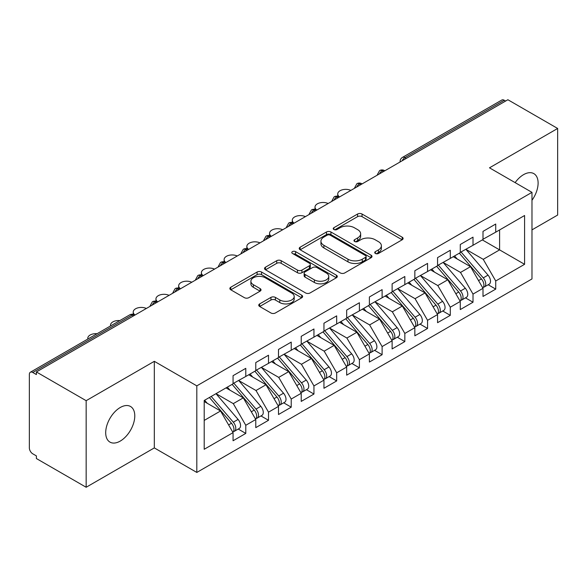 <?xml version="1.0" encoding="UTF-8"?>
<svg xmlns="http://www.w3.org/2000/svg" width="587" height="587" viewBox="0 0 587 587"><rect width="100%" height="100%" fill="white"/><g stroke="black" fill="none" stroke-linecap="round" stroke-linejoin="round"><path stroke-width="0.88" d="M375.364 253.459A2.209 1.277 0 0 0 378.49 253.459L402.183 239.775A3.155 1.82 0 0 0 403.108 238.491A3.155 1.82 0 0 0 402.183 237.199L362.04 214.028A3.155 1.82 0 0 0 357.578 214.028L333.878 227.705A2.209 1.277 0 0 0 333.233 228.607A2.209 1.277 0 0 0 333.878 229.51A2.209 1.277 0 0 0 337.004 229.51L340.071 227.741A10.096 5.826 0 0 1 354.343 227.741L357.688 229.671A10.096 5.826 0 0 1 360.645 233.787A10.096 5.826 0 0 1 357.688 237.911L354.621 239.679A2.209 1.277 0 0 0 353.976 240.582A2.209 1.277 0 0 0 354.621 241.484A2.209 1.277 0 0 0 357.747 241.484L360.814 239.716A10.096 5.826 0 0 1 375.086 239.716L378.432 241.646A10.096 5.826 0 0 1 381.389 245.762A10.096 5.826 0 0 1 378.432 249.886L375.364 251.654A2.209 1.277 0 0 0 374.719 252.557A2.209 1.277 0 0 0 375.364 253.459L375.364 251.654M120.24 441.086A20.567 11.872 120 0 0 133.675 422.963A20.567 11.872 120 0 0 130.527 406.483A20.567 11.872 120 0 0 120.24 407.503A20.567 11.872 120 0 0 106.805 425.626A20.567 11.872 120 0 0 109.96 442.106A20.567 11.872 120 0 0 120.24 441.086M531.976 200.284A20.567 11.872 120 0 0 533.847 173.627A20.567 11.872 120 0 0 523.567 174.647A20.567 11.872 120 0 0 515.129 182.63M259.667 303.905A3.155 1.82 0 0 0 258.742 305.196A3.155 1.82 0 0 0 259.667 306.48L270.93 312.981A3.155 1.82 0 0 0 275.391 312.981L301.711 297.785A3.155 1.82 0 0 0 302.628 296.501A3.155 1.82 0 0 0 301.711 295.21L261.56 272.038A3.155 1.82 0 0 0 257.099 272.038L230.779 287.226A3.155 1.82 0 0 0 229.855 288.518A3.155 1.82 0 0 0 230.779 289.802L244.39 297.66A3.155 1.82 0 0 0 248.844 297.66L260.107 291.159A3.155 1.82 0 0 0 261.032 289.868A3.155 1.82 0 0 0 260.107 288.584L253.364 284.688A8.438 4.872 0 0 1 250.891 281.239A8.438 4.872 0 0 1 256.101 276.741A8.438 4.872 0 0 1 265.295 277.798L291.724 293.06A8.438 4.872 0 0 1 294.197 296.501A8.438 4.872 0 0 1 288.987 300.999A8.438 4.872 0 0 1 279.794 299.942L275.391 297.404A3.155 1.82 0 0 0 270.93 297.404L259.667 303.905L259.667 306.48M531.976 229.877L557.65 215.047L557.65 128.465L507.887 99.739L36.394 371.953L36.394 374.572L32.762 372.474A4.821 2.781 -120 0 0 30.348 372.239A4.821 2.781 -120 0 0 29.35 374.44L29.35 447.91A4.821 2.781 -120 0 0 32.762 453.81L36.394 455.908L36.394 458.535L86.157 487.261L154.322 447.91L196.814 472.44L196.814 385.857L154.322 361.321L86.157 400.679L36.394 371.953M557.65 128.465L489.485 167.823L531.976 192.353L196.814 385.857M340.291 272.933A3.155 1.82 0 0 0 344.752 272.933L371.072 257.744A3.155 1.82 0 0 0 371.997 256.453A3.155 1.82 0 0 0 371.072 255.169L330.929 231.99A3.155 1.82 0 0 0 326.467 231.99L300.148 247.186A3.155 1.82 0 0 0 299.223 248.47A3.155 1.82 0 0 0 300.148 249.761L340.291 272.933M293.331 253.936A2.209 1.277 0 0 1 295.577 254.252L295.577 251.625L336.388 275.193A3.155 1.82 0 0 1 337.312 276.477A3.155 1.82 0 0 1 336.388 277.768L310.068 292.957A3.155 1.82 0 0 1 305.607 292.957L265.463 269.778L265.463 267.202A3.155 1.82 0 0 0 264.539 268.494A3.155 1.82 0 0 0 265.463 269.778M265.463 267.202L276.726 260.701A3.155 1.82 0 0 1 281.188 260.701L297.47 270.101A3.155 1.82 0 0 0 301.931 270.101L309.4 265.786A3.155 1.82 0 0 0 310.325 264.502A3.155 1.82 0 0 0 309.4 263.211L292.451 253.43A2.209 1.277 0 0 1 291.805 252.527A2.209 1.277 0 0 1 293.17 251.346A2.209 1.277 0 0 1 295.577 251.625M196.814 472.44L531.976 278.942L531.976 192.353M482.323 239.907L524.587 264.311L524.587 215.51L495.729 232.166L495.729 224.036L483.006 231.381L483.006 239.518L473.012 245.285L473.012 237.155L460.281 244.5L460.281 252.637L450.288 258.405L450.288 250.275L437.564 257.62L437.564 265.757L427.563 271.524L427.563 263.394L414.84 270.739L414.84 278.869L404.839 284.644L404.839 276.514L392.116 283.859L392.116 291.988L382.115 297.763L382.115 289.633L369.392 296.978L369.392 305.108L359.398 310.883L359.398 302.745L346.668 310.097L346.668 318.227L336.674 324.002L336.674 315.865L323.951 323.217L323.951 331.347L313.95 337.121L313.95 328.984L301.226 336.329L301.226 344.466L291.225 350.241L291.225 342.104L278.502 349.448L278.502 357.586L268.508 363.36L268.508 355.223L255.778 362.568L255.778 370.705L245.784 376.472L245.784 368.343L233.061 375.687L233.061 383.825L204.203 400.481L204.203 449.282L233.061 432.626L220.558 410.981L204.203 401.53M524.587 264.311L495.729 280.975L483.233 259.329L465.961 249.358M488.179 284.746L495.729 289.105L495.729 280.975M495.729 289.105L483.006 296.45L483.006 288.32L473.012 294.094L460.509 272.441L443.244 262.477M465.454 297.866L473.012 302.224L473.012 294.094M473.012 302.224L460.281 309.569L460.281 301.439L450.288 307.206L437.792 285.561L420.519 275.597M442.73 310.985L450.288 315.344L450.288 307.206M450.288 315.344L437.564 322.689L437.564 314.559L427.563 320.326L415.068 298.68L397.795 288.709M420.013 324.105L427.563 328.463L427.563 320.326M427.563 328.463L414.84 335.808L414.84 327.678L404.839 333.445L392.343 311.8L375.071 301.828M397.289 337.217L404.839 341.583L404.839 333.445M404.839 341.583L392.116 348.927L392.116 340.79L382.115 346.565L369.619 324.919L352.354 314.948M374.565 350.336L382.115 354.702L382.115 346.565M382.115 354.702L369.392 362.047L369.392 353.91L359.398 359.684L346.895 338.039L329.63 328.067M351.84 363.456L359.398 367.822L359.398 359.684M359.398 367.822L346.668 375.166L346.668 367.029L336.674 372.804L324.178 351.158L306.906 341.186L328.962 366.948L324.193 369.707A6.428 3.713 60 0 1 326.673 375.812A6.428 3.713 60 0 1 325.345 378.754A6.428 3.713 60 0 1 324.303 379.055M329.124 376.575L336.674 380.934L336.674 372.804M336.674 380.934L323.951 388.286L323.951 380.149L313.95 385.923L301.454 364.278L284.181 354.306M306.399 389.695L313.95 394.053L313.95 385.923M313.95 394.053L301.226 401.405L301.226 393.268L291.225 399.043L278.73 377.397L261.464 367.425M283.675 402.814L291.225 407.173L291.225 399.043M291.225 407.173L278.502 414.517L278.502 406.387L268.508 412.162L256.005 390.516L238.74 380.545L260.797 406.307L256.027 409.066A6.428 3.713 60 0 1 258.507 415.17A6.428 3.713 60 0 1 257.179 418.113A6.428 3.713 60 0 1 256.137 418.414M260.951 415.934L268.508 420.292L268.508 412.162M268.508 420.292L255.778 427.637L255.778 419.507L245.784 425.282L233.288 403.629L216.016 393.664M238.227 429.053L245.784 433.411L245.784 425.282M245.784 433.411L233.061 440.756L233.061 432.626M233.061 383.56L245.784 376.472M204.203 420.424L220.558 410.981M255.778 370.441L268.508 363.36M233.288 403.629L243.282 397.861L226.017 387.89M255.778 419.507L243.282 397.861M278.502 357.322L291.225 350.241M256.005 390.516L266.006 384.742L248.734 374.77M278.502 406.387L266.006 384.742M301.226 344.202L313.95 337.121M278.73 377.397L288.731 371.622L271.458 361.651M301.226 393.268L288.731 371.622M323.951 331.083L336.674 324.002M301.454 364.278L311.448 358.503L294.182 348.531M323.951 380.149L311.448 358.503M346.668 317.963L359.398 310.883M324.178 351.158L334.172 345.383L316.907 335.412M346.668 367.029L334.172 345.383M369.392 304.851L382.115 297.763M346.895 338.039L356.896 332.264L339.624 322.292M369.392 353.91L356.896 332.264M392.116 291.732L404.839 284.644M369.619 324.919L379.62 319.145L362.348 309.18M392.116 340.79L379.62 319.145M414.84 278.612L427.563 271.524M392.343 311.8L402.344 306.025L385.072 296.061M414.84 327.678L402.344 306.025M437.564 265.493L450.288 258.405M415.068 298.68L425.061 292.913L407.796 282.941M437.564 314.559L425.061 292.913M460.281 252.373L473.012 245.285M437.792 285.561L447.786 279.794L430.513 269.822M460.281 301.439L447.786 279.794M505.612 101.045L504.255 100.26L404.898 157.624L406.263 158.409M402.168 160.772A4.821 2.781 120 0 1 404.898 157.624A4.821 2.781 60 0 0 402.484 157.382L501.841 100.025A4.821 2.781 60 0 1 504.255 100.26M483.006 239.254L495.729 232.166M483.233 259.329L499.596 249.879L499.596 229.943L524.587 215.51M460.509 272.441L470.51 266.674L453.237 256.702M483.006 288.32L470.51 266.674M86.157 400.679L86.157 487.261M154.322 447.91L154.322 361.321M383.421 171.595L382.064 170.81A4.821 2.781 -120 0 0 379.65 170.568A4.821 2.781 -120 0 0 379.598 170.604L377.353 174.677A4.821 2.781 0 0 0 377.404 175.073M360.704 184.714L359.339 183.922A4.821 2.781 -120 0 0 356.925 183.687A4.821 2.781 -120 0 0 356.874 183.724L354.629 187.796A4.821 2.781 0 0 0 354.68 188.192M337.98 197.834L336.615 197.041A4.821 2.781 -120 0 0 334.208 196.806A4.821 2.781 -120 0 0 334.15 196.836L331.904 200.915A4.821 2.781 0 0 0 331.956 201.312M315.256 210.953L313.891 210.161A4.821 2.781 -120 0 0 311.484 209.926A4.821 2.781 -120 0 0 311.426 209.955L309.188 214.035A4.821 2.781 0 0 0 309.232 214.424M292.531 224.065L291.174 223.28A4.821 2.781 -120 0 0 288.76 223.045A4.821 2.781 -120 0 0 288.701 223.075L286.463 227.147A4.821 2.781 0 0 0 286.515 227.543M269.815 237.185L268.45 236.4A4.821 2.781 -120 0 0 266.036 236.165A4.821 2.781 -120 0 0 265.984 236.194L263.739 240.266A4.821 2.781 0 0 0 263.79 240.663M247.09 250.304L245.726 249.519A4.821 2.781 -120 0 0 243.319 249.277A4.821 2.781 -120 0 0 243.26 249.314L241.015 253.386A4.821 2.781 0 0 0 241.066 253.782M224.366 263.424L223.001 262.638A4.821 2.781 -120 0 0 220.595 262.396A4.821 2.781 -120 0 0 220.536 262.433L218.298 266.505A4.821 2.781 0 0 0 218.342 266.902M201.642 276.543L200.277 275.758A4.821 2.781 -120 0 0 197.87 275.516A4.821 2.781 -120 0 0 197.812 275.552L195.574 279.625A4.821 2.781 0 0 0 195.618 280.021M178.925 289.662L177.56 288.877A4.821 2.781 -120 0 0 175.146 288.635A4.821 2.781 -120 0 0 175.095 288.672L172.849 292.744A4.821 2.781 0 0 0 172.901 293.14M156.201 302.782L154.836 301.997A4.821 2.781 -120 0 0 152.422 301.755A4.821 2.781 -120 0 0 152.371 301.791L150.125 305.864A4.821 2.781 0 0 0 150.177 306.26M376.245 253.775L378.432 252.513A10.096 5.826 0 0 0 381.389 248.389L381.389 245.762M360.645 233.787L360.645 236.414A10.096 5.826 0 0 1 357.688 240.538L355.502 241.793M402.146 239.804L362.04 216.647A3.155 1.82 0 0 0 357.578 216.647L334.766 229.818M371.028 257.766L330.929 234.609A3.155 1.82 0 0 0 326.467 234.609L300.184 249.783M365.496 257.355A2.209 1.277 0 0 0 366.141 256.453A2.209 1.277 0 0 0 365.496 255.55L330.254 235.204A2.209 1.277 0 0 0 327.135 235.204L323.899 237.075A10.096 5.826 0 0 0 320.942 241.191A10.096 5.826 0 0 0 323.899 245.315L347.988 259.219A10.096 5.826 0 0 0 362.26 259.219L365.496 257.355L365.496 259.982A2.209 1.277 0 0 0 366.141 259.08L366.141 256.453M320.942 241.191L320.942 243.818A10.096 5.826 0 0 0 323.899 247.941L323.899 245.315M365.496 259.982L362.26 261.846A10.096 5.826 0 0 1 347.988 261.846L323.899 247.941M265.507 269.807L276.726 263.328L276.726 260.701M310.325 264.502L310.325 267.129A3.155 1.82 0 0 1 309.4 268.413L301.931 272.728A3.155 1.82 0 0 1 297.47 272.728L281.188 263.328A3.155 1.82 0 0 0 276.726 263.328M295.577 254.252L336.351 277.79M314.368 279.86A8.438 4.872 0 0 0 323.562 280.916A8.438 4.872 0 0 0 328.771 276.411A8.438 4.872 0 0 0 326.299 272.97L316.987 267.591A3.155 1.82 0 0 0 312.526 267.591L305.049 271.906A3.155 1.82 0 0 0 304.132 273.197A3.155 1.82 0 0 0 305.049 274.481L314.368 279.86L314.368 282.479A8.438 4.872 0 0 0 323.562 283.536A8.438 4.872 0 0 0 328.771 279.038L328.771 276.411M304.132 273.197L304.132 275.817A3.155 1.82 0 0 0 305.049 277.108L305.049 274.481M314.368 282.479L305.049 277.108M294.197 296.501L294.197 299.128A8.438 4.872 0 0 1 288.987 303.626A8.438 4.872 0 0 1 279.794 302.569L275.391 300.023A3.155 1.82 0 0 0 270.93 300.023L259.703 306.502M250.891 281.239L250.891 283.866A8.438 4.872 0 0 0 253.364 287.307L253.364 284.688M260.07 291.181L253.364 287.307M301.667 297.814L261.56 274.657A3.155 1.82 0 0 0 257.099 274.657L230.823 289.831M461.162 252.124L483.255 277.878A6.428 3.713 60 0 1 485.735 283.983A6.428 3.713 60 0 1 484.4 286.926L489.176 284.174A6.428 3.713 -120 0 0 490.505 281.232A6.428 3.713 -120 0 0 488.024 275.12L465.939 249.372M484.4 286.926A6.428 3.713 60 0 1 483.365 287.226M459.342 253.173L481.435 278.928A6.428 3.713 60 0 1 483.915 285.033A6.428 3.713 60 0 1 482.749 287.872M350.843 190.401A8.035 4.637 0 0 0 342.316 189.806A8.035 4.637 0 0 0 337.73 193.996A8.035 4.637 0 0 0 339.543 196.931M457.192 258.984L454.573 255.932M438.438 265.243L460.531 290.991A6.428 3.713 60 0 1 463.011 297.103A6.428 3.713 60 0 1 461.683 300.045L466.452 297.286A6.428 3.713 -120 0 0 467.78 294.344A6.428 3.713 -120 0 0 465.3 288.239L443.214 262.492M461.683 300.045A6.428 3.713 60 0 1 460.641 300.339M436.625 266.293L458.711 292.047A6.428 3.713 60 0 1 461.191 298.152A6.428 3.713 60 0 1 460.025 300.992M328.126 203.52A8.035 4.637 0 0 0 319.599 202.926A8.035 4.637 0 0 0 315.006 207.116A8.035 4.637 0 0 0 316.819 210.051M434.468 272.104L431.849 269.051M415.721 278.363L437.807 304.11A6.428 3.713 60 0 1 440.287 310.222A6.428 3.713 60 0 1 438.959 313.165L443.728 310.406A6.428 3.713 -120 0 0 445.056 307.463A6.428 3.713 -120 0 0 442.576 301.358L420.49 275.611M438.959 313.165A6.428 3.713 60 0 1 437.917 313.458M413.901 279.412L435.987 305.159A6.428 3.713 60 0 1 438.467 311.271A6.428 3.713 60 0 1 437.3 314.111M305.401 216.64A8.035 4.637 0 0 0 296.875 216.038A8.035 4.637 0 0 0 292.282 220.235A8.035 4.637 0 0 0 294.094 223.17M411.744 285.223L409.132 282.171M392.997 291.482L415.082 317.229A6.428 3.713 60 0 1 417.562 323.342A6.428 3.713 60 0 1 416.234 326.284L421.004 323.525A6.428 3.713 -120 0 0 422.339 320.583A6.428 3.713 -120 0 0 419.859 314.478L397.766 288.731M416.234 326.284A6.428 3.713 60 0 1 415.192 326.577M391.177 292.531L413.263 318.279A6.428 3.713 60 0 1 415.75 324.391A6.428 3.713 60 0 1 414.583 327.23M282.677 229.759A8.035 4.637 0 0 0 274.151 229.157A8.035 4.637 0 0 0 269.558 233.347A8.035 4.637 0 0 0 271.37 236.282M389.027 298.343L386.407 295.29M370.272 304.602L392.358 330.349A6.428 3.713 60 0 1 394.846 336.461A6.428 3.713 60 0 1 393.51 339.403L398.287 336.644A6.428 3.713 -120 0 0 399.615 333.702A6.428 3.713 -120 0 0 397.135 327.597L375.042 301.85M393.51 339.403A6.428 3.713 60 0 1 392.468 339.697M368.453 305.651L390.546 331.398A6.428 3.713 60 0 1 393.026 337.51A6.428 3.713 60 0 1 391.859 340.343M259.953 242.879A8.035 4.637 0 0 0 251.427 242.277A8.035 4.637 0 0 0 246.841 246.467A8.035 4.637 0 0 0 248.653 249.402M366.303 311.462L363.683 308.41M347.548 317.721L369.641 343.468A6.428 3.713 60 0 1 372.121 349.581A6.428 3.713 60 0 1 370.786 352.523L375.563 349.764A6.428 3.713 -120 0 0 376.891 346.822A6.428 3.713 -120 0 0 374.411 340.717L352.325 314.97M370.786 352.523A6.428 3.713 60 0 1 369.751 352.816M345.736 318.77L367.822 344.518A6.428 3.713 60 0 1 370.302 350.63A6.428 3.713 60 0 1 369.135 353.462M237.229 255.998A8.035 4.637 0 0 0 228.71 255.396A8.035 4.637 0 0 0 224.117 259.586A8.035 4.637 0 0 0 225.929 262.521M343.578 324.574L340.959 321.522M324.831 330.841L346.917 356.588A6.428 3.713 60 0 1 349.397 362.693A6.428 3.713 60 0 1 348.069 365.635L352.838 362.883A6.428 3.713 -120 0 0 354.166 359.941A6.428 3.713 -120 0 0 351.686 353.836L329.601 328.082M348.069 365.635A6.428 3.713 60 0 1 347.027 365.936M323.011 331.89L345.097 357.637A6.428 3.713 60 0 1 347.577 363.749A6.428 3.713 60 0 1 346.411 366.582M214.512 269.117A8.035 4.637 0 0 0 205.986 268.516A8.035 4.637 0 0 0 201.392 272.706A8.035 4.637 0 0 0 203.205 275.641M320.854 337.694L318.235 334.641M325.345 378.754L330.114 376.003A6.428 3.713 -120 0 0 331.45 373.061A6.428 3.713 -120 0 0 328.962 366.948M300.287 345.009L322.373 370.757A6.428 3.713 60 0 1 324.86 376.861A6.428 3.713 60 0 1 323.686 379.701M191.788 282.237A8.035 4.637 0 0 0 183.261 281.635A8.035 4.637 0 0 0 178.668 285.825A8.035 4.637 0 0 0 180.48 288.76M298.137 350.813L295.518 347.761M302.107 343.96L324.193 369.707M279.383 357.079L301.469 382.827A6.428 3.713 60 0 1 303.956 388.932A6.428 3.713 60 0 1 302.621 391.874L307.39 389.122A6.428 3.713 -120 0 0 308.725 386.18A6.428 3.713 -120 0 0 306.245 380.068L284.152 354.321M302.621 391.874A6.428 3.713 60 0 1 301.579 392.175M277.563 358.129L299.656 383.876A6.428 3.713 60 0 1 302.136 389.981A6.428 3.713 60 0 1 300.97 392.82M169.063 295.356A8.035 4.637 0 0 0 160.537 294.755A8.035 4.637 0 0 0 155.951 298.944A8.035 4.637 0 0 0 157.764 301.879M275.413 363.933L272.794 360.88M256.658 370.199L278.752 395.946A6.428 3.713 60 0 1 281.232 402.051A6.428 3.713 60 0 1 279.896 404.993L284.673 402.242A6.428 3.713 -120 0 0 286.001 399.299A6.428 3.713 -120 0 0 283.521 393.187L261.435 367.44M279.896 404.993A6.428 3.713 60 0 1 278.862 405.294M254.839 371.248L276.932 396.995A6.428 3.713 60 0 1 279.412 403.1A6.428 3.713 60 0 1 278.245 405.94M146.339 308.469A8.035 4.637 0 0 0 137.813 307.874A8.035 4.637 0 0 0 133.227 312.064A8.035 4.637 0 0 0 135.039 314.999M252.689 377.052L250.069 374M257.179 418.113L261.949 415.361A6.428 3.713 -120 0 0 263.277 412.419A6.428 3.713 -120 0 0 260.797 406.307M232.122 384.368L254.208 410.115A6.428 3.713 60 0 1 256.688 416.22A6.428 3.713 60 0 1 255.521 419.059M119.785 320.597A8.035 4.637 0 0 0 110.503 325.183A8.035 4.637 0 0 0 110.598 325.902M229.965 390.172L227.345 387.119M233.934 383.318L256.027 409.066M211.217 396.43L233.303 422.185A6.428 3.713 60 0 1 235.783 428.29A6.428 3.713 60 0 1 234.455 431.232L239.225 428.481A6.428 3.713 -120 0 0 240.56 425.538A6.428 3.713 -120 0 0 238.073 419.426L215.987 393.679M234.455 431.232A6.428 3.713 60 0 1 233.413 431.533M209.398 397.48L231.483 423.234A6.428 3.713 60 0 1 233.964 429.339A6.428 3.713 60 0 1 232.797 432.179M97.06 333.717A8.035 4.637 0 0 0 87.779 338.303A8.035 4.637 0 0 0 87.874 339.022M207.248 403.291L204.628 400.239M133.476 315.901L132.112 315.109L32.762 372.474M134.885 315.087L134.526 314.874A4.821 2.781 120 0 0 132.112 315.109A4.821 2.781 -120 0 0 129.705 314.874L30.348 372.239M384.837 170.78L384.47 170.568A4.821 2.781 120 0 0 382.064 170.81A4.821 2.781 120 0 0 379.444 173.891M400.077 161.975L400.077 161.557A4.821 2.781 0 0 0 400.129 161.953M362.113 183.9L361.746 183.687A4.821 2.781 120 0 0 359.339 183.922A4.821 2.781 120 0 0 356.727 187.011M339.389 197.019L339.029 196.806A4.821 2.781 120 0 0 336.615 197.041A4.821 2.781 120 0 0 334.003 200.13M316.672 210.131L316.305 209.926A4.821 2.781 120 0 0 313.891 210.161A4.821 2.781 120 0 0 311.279 213.25M293.948 223.251L293.581 223.045A4.821 2.781 120 0 0 291.174 223.28A4.821 2.781 120 0 0 288.555 226.362M271.223 236.37L270.856 236.165A4.821 2.781 120 0 0 268.45 236.4A4.821 2.781 120 0 0 265.83 239.481M248.499 249.49L248.132 249.277A4.821 2.781 120 0 0 245.726 249.519A4.821 2.781 120 0 0 243.113 252.601M225.775 262.609L225.415 262.396A4.821 2.781 120 0 0 223.001 262.638A4.821 2.781 120 0 0 220.389 265.72M203.058 275.729L202.691 275.516A4.821 2.781 120 0 0 200.277 275.758A4.821 2.781 120 0 0 197.665 278.84M180.334 288.848L179.967 288.635A4.821 2.781 120 0 0 177.56 288.877A4.821 2.781 120 0 0 174.941 291.959M157.609 301.967L157.243 301.755A4.821 2.781 120 0 0 154.836 301.997A4.821 2.781 120 0 0 152.224 305.079M378.432 252.513L378.432 249.886M354.621 241.484L354.621 239.679M357.688 240.538L357.688 237.911M333.878 229.51L333.878 227.705M357.578 216.647L357.578 214.028M362.04 216.647L362.04 214.028M402.183 239.775L402.183 237.199M300.148 249.761L300.148 247.186M326.467 234.609L326.467 231.99M330.929 234.609L330.929 231.99M371.072 257.744L371.072 255.169M347.988 261.846L347.988 259.219M362.26 261.846L362.26 259.219M281.188 263.328L281.188 260.701M297.47 272.728L297.47 270.101M301.931 272.728L301.931 270.101M309.4 268.413L309.4 265.786M336.388 277.768L336.388 275.193M270.93 300.023L270.93 297.404M275.391 300.023L275.391 297.404M279.794 302.569L279.794 299.942M260.107 291.159L260.107 288.584M230.779 289.802L230.779 287.226M257.099 274.657L257.099 272.038M261.56 274.657L261.56 272.038M301.711 297.785L301.711 295.21M481.435 278.928L478.544 280.593M488.024 275.12L483.255 277.878M458.711 292.047L455.82 293.713M465.3 288.239L460.531 290.991M435.987 305.159L433.103 306.832M442.576 301.358L437.807 304.11M413.263 318.279L410.379 319.952M419.859 314.478L415.082 317.229M390.546 331.398L387.655 333.064M397.135 327.597L392.358 330.349M367.822 344.518L364.931 346.183M374.411 340.717L369.641 343.468M345.097 357.637L342.214 359.303M351.686 353.836L346.917 356.588M322.373 370.757L319.489 372.422M299.656 383.876L296.765 385.542M306.245 380.068L301.469 382.827M276.932 396.995L274.041 398.661M283.521 393.187L278.752 395.946M254.208 410.115L251.317 411.781M231.483 423.234L228.6 424.9M238.073 419.426L233.303 422.185M384.47 170.568A4.821 4.821 0 0 0 379.65 170.568M402.484 157.382A4.821 4.821 0 0 0 400.077 161.557M361.746 183.687A4.821 4.821 0 0 0 356.925 183.687M377.353 174.677L377.353 175.102M339.029 196.806A4.821 4.821 0 0 0 334.208 196.806M354.629 187.796L354.629 188.214M316.305 209.926A4.821 4.821 0 0 0 311.484 209.926M331.904 200.915L331.904 201.334M293.581 223.045A4.821 4.821 0 0 0 288.76 223.045M309.188 214.035L309.188 214.453M270.856 236.165A4.821 4.821 0 0 0 266.036 236.165M286.463 227.147L286.463 227.573M248.132 249.277A4.821 4.821 0 0 0 243.319 249.277M263.739 240.266L263.739 240.692M225.415 262.396A4.821 4.821 0 0 0 220.595 262.396M241.015 253.386L241.015 253.811M202.691 275.516A4.821 4.821 0 0 0 197.87 275.516M218.298 266.505L218.298 266.931M179.967 288.635A4.821 4.821 0 0 0 175.146 288.635M195.574 279.625L195.574 280.05M157.243 301.755A4.821 4.821 0 0 0 152.422 301.755M172.849 292.744L172.849 293.17M134.526 314.874A4.821 4.821 0 0 0 129.705 314.874M150.125 305.864L150.125 306.289M337.73 196.293L337.73 193.996M315.006 209.405L315.006 207.116M292.282 222.524L292.282 220.235M269.558 235.644L269.558 233.347M246.841 248.763L246.841 246.467M224.117 261.883L224.117 259.586M201.392 275.002L201.392 272.706M178.668 288.122L178.668 285.825M155.951 301.241L155.951 298.944M133.227 314.361L133.227 312.064M110.503 325.961L110.503 325.183M87.779 339.081L87.779 338.303"/></g></svg>
